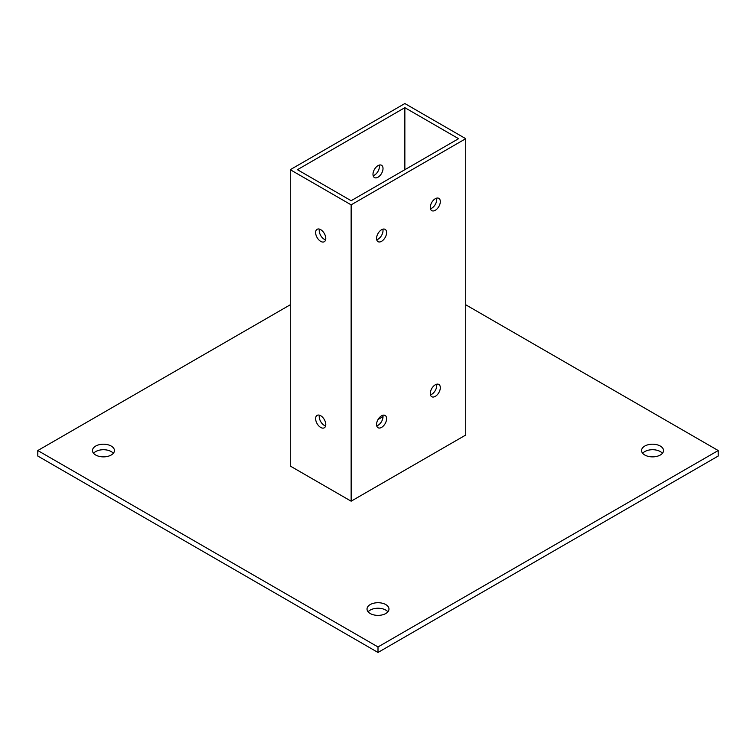 <?xml version="1.0" encoding="UTF-8"?>
<svg xmlns="http://www.w3.org/2000/svg" width="756" height="756" viewBox="0 0 756 756"><rect width="100%" height="100%" fill="white"/><g stroke="black" fill="none" stroke-linecap="round" stroke-linejoin="round"><path stroke-width="1.13" d="M325.779 238.442A7.173 4.139 60 0 1 324.286 241.731A7.173 4.139 60 0 1 317.114 237.582A7.173 4.139 60 0 1 317.114 229.304A7.173 4.139 60 0 1 322.642 231.223A7.173 4.139 60 0 1 325.779 238.442M319.382 229.096A7.173 4.139 -120 0 0 320.695 235.513A7.173 4.139 -120 0 0 325.6 239.86M325.779 424.522A7.173 4.139 60 0 1 324.286 427.801A7.173 4.139 60 0 1 317.114 423.662A7.173 4.139 60 0 1 317.114 415.375A7.173 4.139 60 0 1 322.642 417.303A7.173 4.139 60 0 1 325.779 424.522M319.382 415.176A7.173 4.139 -120 0 0 320.695 421.593A7.173 4.139 -120 0 0 325.6 425.94M440.313 201.606A7.087 4.092 -60 0 1 437.214 208.741A7.087 4.092 -60 0 1 431.752 210.641A7.087 4.092 -60 0 1 431.752 202.457A7.087 4.092 -60 0 1 438.839 198.365A7.087 4.092 -60 0 1 440.313 201.606M430.447 208.769A7.087 4.092 120 0 0 436.732 199.537A7.087 4.092 120 0 0 436.562 198.166M383.018 168.522A7.087 4.092 -60 0 1 379.918 175.666A7.087 4.092 -60 0 1 374.456 177.565A7.087 4.092 -60 0 1 374.456 169.372A7.087 4.092 -60 0 1 381.544 165.28A7.087 4.092 -60 0 1 383.018 168.522M373.152 175.685A7.087 4.092 120 0 0 379.436 166.462A7.087 4.092 120 0 0 379.266 165.091M386.59 418.701A7.087 4.092 -60 0 1 383.5 425.836A7.087 4.092 -60 0 1 378.038 427.735A7.087 4.092 -60 0 1 378.038 419.542A7.087 4.092 -60 0 1 385.125 415.45A7.087 4.092 -60 0 1 386.59 418.701M376.734 425.855A7.087 4.092 120 0 0 383.018 416.632A7.087 4.092 120 0 0 382.848 415.261M386.59 232.621A7.087 4.092 -60 0 1 383.5 239.756A7.087 4.092 -60 0 1 378.038 241.655A7.087 4.092 -60 0 1 378.038 233.462A7.087 4.092 -60 0 1 385.125 229.37A7.087 4.092 -60 0 1 386.59 232.621M376.734 239.775A7.087 4.092 120 0 0 383.018 230.552A7.087 4.092 120 0 0 382.848 229.181M440.313 387.686A7.087 4.092 -60 0 1 437.214 394.821A7.087 4.092 -60 0 1 431.752 396.72A7.087 4.092 -60 0 1 431.752 388.527A7.087 4.092 -60 0 1 438.839 384.435A7.087 4.092 -60 0 1 440.313 387.686M430.447 394.84A7.087 4.092 120 0 0 436.732 385.617A7.087 4.092 120 0 0 436.562 384.246M385.758 604.564A10.971 6.332 180 0 1 388.971 609.043A10.971 6.332 180 0 1 382.196 614.902A10.971 6.332 180 0 1 370.242 613.522A10.971 6.332 180 0 1 367.029 609.043A10.971 6.332 180 0 1 373.804 603.193A10.971 6.332 180 0 1 385.758 604.564M387.875 611.802A10.971 6.332 0 0 0 385.758 610.083A10.971 6.332 0 0 0 368.125 611.802M111.208 446.059A10.971 6.332 180 0 1 114.43 450.538A10.971 6.332 180 0 1 107.654 456.388A10.971 6.332 180 0 1 95.691 455.017A10.971 6.332 180 0 1 92.478 450.538A10.971 6.332 180 0 1 99.253 444.689A10.971 6.332 180 0 1 111.208 446.059M113.334 453.298A10.971 6.332 0 0 0 111.208 451.568A10.971 6.332 0 0 0 93.574 453.298M660.309 446.059A10.971 6.332 180 0 1 663.522 450.538A10.971 6.332 180 0 1 656.747 456.388A10.971 6.332 180 0 1 644.792 455.017A10.971 6.332 180 0 1 641.57 450.538A10.971 6.332 180 0 1 648.346 444.689A10.971 6.332 180 0 1 660.309 446.059M662.426 453.298A10.971 6.332 0 0 0 660.309 451.568A10.971 6.332 0 0 0 642.666 453.298M351.143 200.709L297.429 169.694L404.857 107.673L458.571 138.688L351.143 200.709M383.018 416.632L378.076 419.485M404.857 169.694L404.857 107.673M465.734 138.688L404.857 103.534L290.266 169.694L351.143 204.848L465.734 138.688L465.734 435.031L351.143 501.19L351.143 204.848M351.143 501.19L290.266 466.046L290.266 169.694M290.266 304.781L37.8 450.538L378 646.947L718.2 450.538L465.734 304.781M378 646.947L378 652.466L718.2 456.048L718.2 450.538M378 652.466L37.8 456.048L37.8 450.538"/></g></svg>
